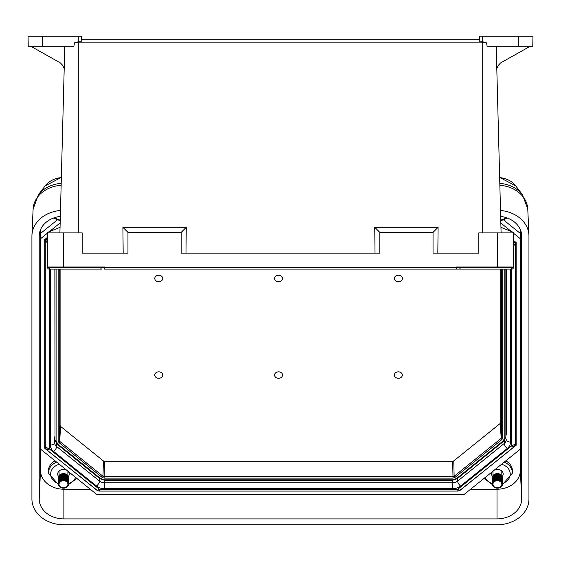 <?xml version="1.0" encoding="UTF-8"?>
<svg xmlns="http://www.w3.org/2000/svg" width="561" height="561" viewBox="0 0 561 561"><rect width="100%" height="100%" fill="white"/><g stroke="black" fill="none" stroke-linecap="round" stroke-linejoin="round"><path stroke-width="0.84" d="M532.775 46.219L532.95 36.213L532.775 46.219L487.137 46.219L486.485 42.874L74.515 42.874L73.863 46.219L42.65 46.219L42.629 36.213L81.296 36.213L81.198 41.787L78.288 41.787L78.288 36.213M501.099 232.892L496.212 46.219M500.952 227.317L513.434 232.359L513.434 232.892L478.828 232.892L478.828 253.123L433.043 253.123L433.043 232.359L379.797 232.359L379.797 253.123L181.203 253.123L181.203 232.359L127.957 232.359L127.957 253.123L82.172 253.123L82.172 232.892L47.566 232.892L47.566 232.359L60.048 227.317M64.206 68.582L62.622 65.286L60.434 62.951L30.715 46.219M62.622 65.286L60.434 62.951M59.901 232.892L64.788 46.219M28.225 46.219L28.05 36.213L28.225 46.219L42.65 46.219M530.285 46.219L500.566 62.951L498.378 65.286L496.794 68.582M500.566 62.951L498.378 65.286M47.566 232.892L47.566 267.499A1.599 1.599 0 0 0 49.158 269.098L101.836 269.098A1.599 1.129 90 0 1 100.707 267.499L513.434 267.499L513.434 266.966L456.535 266.966L456.535 269.098L104.465 269.098L104.465 266.966L47.566 266.966L47.566 267.499A1.599 1.599 0 0 0 49.158 269.098A1.599 1.599 0 0 1 47.566 267.499L100.707 267.499L100.707 266.966M513.434 232.892L513.434 266.966M123.175 253.123L122.901 227.303L186.259 227.303L185.986 253.123M375.014 253.123L374.741 227.303L438.099 227.303L437.825 253.123M81.24 39.249L479.76 39.249M74.515 42.874L78.288 41.787L78.288 232.892M28.05 36.213L42.629 36.213M482.712 36.213L479.704 36.213L479.802 41.787L482.712 41.787L482.712 36.213L532.95 36.213M482.712 232.892L482.712 41.787L486.485 42.874M511.877 266.966L511.877 267.499A1.599 1.129 -90 0 1 510.748 269.098L459.284 269.098M52.629 269.098L50.756 269.098L52.629 269.098M460.293 266.966L460.293 267.499A1.599 1.129 -90 0 1 459.164 269.098L456.535 269.098M374.741 227.303L379.797 232.359M438.099 227.303L433.043 232.359M122.901 227.303L127.957 232.359M186.259 227.303L181.203 232.359M511.842 269.098A1.599 1.599 0 0 0 513.434 267.499A1.599 1.599 0 0 1 511.842 269.098A1.599 1.599 0 0 0 513.434 267.499M44.999 239.337L45.266 442.629M515.615 439.607L515.882 242.359M500.51 210.473A31.949 25.757 -0 0 1 528.932 235.157A31.949 25.757 -0 0 1 528.953 236.076L528.953 499.031A31.949 25.757 -0 0 1 497.004 524.787L63.877 524.787A31.949 25.757 -0 0 1 31.928 499.031L31.928 236.076A31.949 25.757 -0 0 1 31.949 235.157A31.949 25.757 -0 0 1 60.49 210.466M60.336 216.406A24.649 19.873 180 0 0 39.242 235.368A24.649 19.873 180 0 0 39.221 236.076L39.221 499.031A24.649 19.873 180 0 0 63.877 518.904L497.004 518.904A24.649 19.873 180 0 0 521.653 499.031L521.653 236.076A24.649 19.873 180 0 0 521.639 235.368A24.649 19.873 180 0 0 500.664 216.42M470.609 489.227L497.004 489.227A23.38 18.857 180 0 0 520.384 470.37L520.384 449.088M40.49 229.786L40.273 448.912L96.744 494.444L464.136 494.444L520.608 448.912L520.384 229.786M40.49 449.088L40.49 470.37A23.38 18.857 180 0 0 63.877 489.227L90.272 489.227M500.84 223.019L511.401 231.539M513.434 233.18L520.608 238.958M40.273 238.958L47.566 233.081M49.354 231.637L60.167 222.92M459.277 490.84L516.134 445.301L516.134 242.569L513.434 240.389M47.566 237.268L44.74 239.547L44.74 448.323L97.852 490.84M515.882 439.389L516.134 445.301M44.999 442.412L44.74 448.323M66.598 470.139A5.778 4.656 180 0 0 60.798 469.929A5.778 4.656 180 0 0 57.706 473.891A5.778 4.656 180 0 0 57.699 474.059A5.778 4.656 180 0 0 58.561 476.506M68.386 476.506A5.778 4.656 180 0 0 69.248 473.891A5.778 4.656 180 0 0 68.337 471.542M60.223 220.732L53.463 218.061M40.49 233.488L57.124 220.08M503.757 220.08L520.384 233.488M507.41 218.061L500.777 220.775M502.312 476.506A5.778 4.656 180 0 0 503.182 474.059A5.778 4.656 180 0 0 503.175 473.891A5.778 4.656 180 0 0 500.082 469.929A5.778 4.656 180 0 0 494.283 470.139M492.544 471.542A5.778 4.656 180 0 0 491.632 473.891A5.778 4.656 180 0 0 492.495 476.506M58.351 484.522L48.527 473.26L48.435 471.338A15.049 12.132 -0 0 1 55.069 460.84M505.805 460.84A15.049 12.132 -0 0 1 512.438 471.338L512.354 473.26A14.965 12.062 -0 0 0 504.248 462.103M460.083 490.363L457.685 489.339L511.352 446.065L514.304 446.64L460.083 490.363L458.042 491.085L99.094 491.085L97.046 490.363L46.577 449.663L49.522 449.088L45.266 446.928L45.266 239.119M515.615 242.142L515.615 443.905L511.352 446.065L511.352 269.098M510.531 269.098L510.531 442.061A11.178 9.011 -0 0 1 507.256 448.435L460.616 486.036A11.178 9.011 -0 0 1 452.713 488.68L104.416 488.68A11.178 9.011 -0 0 1 96.513 486.036L53.625 451.458A11.178 9.011 -0 0 1 50.35 445.083A4.257 2.517 0 0 0 54.606 442.559L54.606 436.893A6.921 5.582 180 0 0 54.95 438.618M505.931 435.595A6.921 5.582 180 0 0 506.274 433.87L506.274 269.098M154.773 375.071A3.99 3.219 180 0 0 160.769 377.855A3.99 3.219 180 0 0 160.769 372.28A3.99 3.219 180 0 0 154.773 375.071M154.773 278.473A3.99 3.219 180 0 0 160.769 281.264A3.99 3.219 180 0 0 160.769 275.689A3.99 3.219 180 0 0 154.773 278.473M274.574 278.473A3.99 3.219 180 0 0 280.563 281.264A3.99 3.219 180 0 0 280.563 275.689A3.99 3.219 180 0 0 274.574 278.473M274.574 375.071A3.99 3.219 180 0 0 280.563 377.855A3.99 3.219 180 0 0 280.563 372.28A3.99 3.219 180 0 0 274.574 375.071M394.369 375.071A3.99 3.219 180 0 0 400.358 377.855A3.99 3.219 180 0 0 400.358 372.28A3.99 3.219 180 0 0 394.369 375.071M394.369 278.473A3.99 3.219 180 0 0 400.358 281.264A3.99 3.219 180 0 0 400.358 275.689A3.99 3.219 180 0 0 394.369 278.473M60.104 269.098L60.104 425.497L60.567 426.409L103.357 460.911L104.486 461.289L452.643 461.289L453.772 460.911L500.307 423.387L500.777 422.475L500.777 269.098M505.861 269.098L505.861 437.145L503.827 441.142A1.066 0.449 51.1 0 0 503.911 440.939L505.861 437.145A1.066 0.631 180 0 1 504.795 437.755L504.795 269.098M56.086 269.098L56.086 440.778L57.72 443.968A1.066 0.449 128.9 0 1 57.054 444.165A1.066 0.449 128.9 0 1 56.97 443.961L55.02 440.168L55.02 269.098M54.894 437.278L55.02 440.168A1.066 0.631 180 0 0 56.086 440.778M505.861 437.145L505.987 434.256M506.008 433.87L506.008 269.098M54.873 269.098L55.02 440.168M513.434 246.034L515.615 243.649A3.198 2.574 -0 0 0 514.675 241.833L514.675 241.391M513.434 244.61L514.675 241.833L513.434 240.83M458.127 490.258C458.099 491.555 457.951 491.254 457.685 489.339L99.444 489.339C99.178 491.254 99.031 491.555 99.002 490.258M97.053 490.363L99.444 489.339L49.522 449.088L49.522 269.098M47.566 241.735L46.198 238.804L47.566 237.71M46.198 238.369L46.198 238.804A3.198 2.574 -0 0 0 45.266 240.627L47.566 243.053M67.895 475.637L67.895 471.184M65.413 480.756A4.418 3.562 -0 0 1 64.999 480.896M61.948 480.896A4.418 3.562 -0 0 1 61.535 480.756M60.062 475.286A4.418 3.562 -0 0 1 66.892 475.286M58.33 478.098A5.161 4.158 -0 0 1 63.281 473.624A5.161 4.158 -0 0 1 68.638 477.783A5.161 4.158 -0 0 1 68.624 478.098M61.1 475.342A4.165 3.359 -0 0 1 65.854 475.342M58.33 478.722A5.161 4.158 -0 0 1 63.281 474.248A5.161 4.158 -0 0 1 68.638 478.407A5.161 4.158 -0 0 1 68.624 478.722M61.1 475.966A4.165 3.359 -0 0 1 65.854 475.966M58.33 479.346A5.161 4.158 -0 0 1 63.281 474.879A5.161 4.158 -0 0 1 68.638 479.038A5.161 4.158 -0 0 1 68.624 479.346M61.1 476.591A4.165 3.359 -0 0 1 65.854 476.591M58.33 479.971A5.161 4.158 -0 0 1 63.281 475.504A5.161 4.158 -0 0 1 68.638 479.662A5.161 4.158 -0 0 1 68.624 479.971M61.1 477.215A4.165 3.359 -0 0 1 65.854 477.215M58.33 480.595A5.161 4.158 -0 0 1 63.281 476.128A5.161 4.158 -0 0 1 68.638 480.286A5.161 4.158 -0 0 1 68.624 480.595M61.1 477.846A4.165 3.359 -0 0 1 65.854 477.846M58.33 481.226A5.161 4.158 -0 0 1 63.281 476.752A5.161 4.158 -0 0 1 68.638 480.91A5.161 4.158 -0 0 1 68.624 481.226M61.1 478.47A4.165 3.359 -0 0 1 65.854 478.47M58.33 481.85A5.161 4.158 -0 0 1 63.281 477.376A5.161 4.158 -0 0 1 68.638 481.534A5.161 4.158 -0 0 1 68.624 481.85M61.1 479.094A4.165 3.359 -0 0 1 65.854 479.094M58.33 482.474A5.161 4.158 -0 0 1 63.281 478A5.161 4.158 -0 0 1 68.638 482.158A5.161 4.158 -0 0 1 68.624 482.474M61.1 479.718A4.165 3.359 -0 0 1 65.854 479.718M58.33 483.098A5.161 4.158 -0 0 1 63.281 478.631A5.161 4.158 -0 0 1 68.638 482.783A5.161 4.158 -0 0 1 68.624 483.098M61.1 480.342A4.165 3.359 -0 0 1 65.854 480.342M58.33 483.722A5.161 4.158 -0 0 1 63.281 479.255A5.161 4.158 -0 0 1 68.638 483.414A5.161 4.158 -0 0 1 68.624 483.722M59.585 482.53A4.165 3.359 -0 0 1 63.477 480.37A4.165 3.359 -0 0 1 67.369 482.53M68.638 484.038A5.161 4.158 -0 0 1 60.897 487.642A5.161 4.158 -0 0 1 60.897 480.433A5.161 4.158 -0 0 1 68.638 484.038M67.916 484.262A4.446 3.583 -0 0 1 64.361 487.768L63.575 487.902A0.491 0.4 -0 0 1 63.379 487.902L63.379 487.902A0.491 0.4 -0 0 1 63.512 487.116A0.491 0.4 -0 0 1 63.379 487.902L62.587 487.768A4.446 3.583 -0 0 1 59.073 483.785A4.446 3.583 -0 0 1 63.772 480.686A4.446 3.583 -0 0 1 67.916 484.262M501.822 475.637L501.822 471.058M499.346 480.756A4.418 3.562 -0 0 1 498.932 480.896M495.875 480.896A4.418 3.562 -0 0 1 495.461 480.756M493.989 475.286A4.418 3.562 -0 0 1 500.819 475.286M492.256 478.098A5.161 4.158 -0 0 1 497.207 473.624A5.161 4.158 -0 0 1 502.565 477.783A5.161 4.158 -0 0 1 502.551 478.098M495.026 475.342A4.165 3.359 -0 0 1 499.781 475.342M492.256 478.722A5.161 4.158 -0 0 1 497.207 474.248A5.161 4.158 -0 0 1 502.565 478.407A5.161 4.158 -0 0 1 502.551 478.722M495.026 475.966A4.165 3.359 -0 0 1 499.781 475.966M492.256 479.346A5.161 4.158 -0 0 1 497.207 474.879A5.161 4.158 -0 0 1 502.565 479.038A5.161 4.158 -0 0 1 502.551 479.346M495.026 476.591A4.165 3.359 -0 0 1 499.781 476.591M492.256 479.971A5.161 4.158 -0 0 1 497.207 475.504A5.161 4.158 -0 0 1 502.565 479.662A5.161 4.158 -0 0 1 502.551 479.971M495.026 477.215A4.165 3.359 -0 0 1 499.781 477.215M492.256 480.595A5.161 4.158 -0 0 1 497.207 476.128A5.161 4.158 -0 0 1 502.565 480.286A5.161 4.158 -0 0 1 502.551 480.595M495.026 477.846A4.165 3.359 -0 0 1 499.781 477.846M492.256 481.226A5.161 4.158 -0 0 1 497.207 476.752A5.161 4.158 -0 0 1 502.565 480.91A5.161 4.158 -0 0 1 502.551 481.226M495.026 478.47A4.165 3.359 -0 0 1 499.781 478.47M492.256 481.85A5.161 4.158 -0 0 1 497.207 477.376A5.161 4.158 -0 0 1 502.565 481.534A5.161 4.158 -0 0 1 502.551 481.85M495.026 479.094A4.165 3.359 -0 0 1 499.781 479.094M492.256 482.474A5.161 4.158 -0 0 1 497.207 478A5.161 4.158 -0 0 1 502.565 482.158A5.161 4.158 -0 0 1 502.551 482.474M495.026 479.718A4.165 3.359 -0 0 1 499.781 479.718M492.256 483.098A5.161 4.158 -0 0 1 497.207 478.631A5.161 4.158 -0 0 1 502.565 482.783A5.161 4.158 -0 0 1 502.551 483.098M495.026 480.342A4.165 3.359 -0 0 1 499.781 480.342M492.256 483.722A5.161 4.158 -0 0 1 497.207 479.255A5.161 4.158 -0 0 1 502.565 483.414A5.161 4.158 -0 0 1 502.551 483.722M493.512 482.53A4.165 3.359 -0 0 1 497.404 480.37A4.165 3.359 -0 0 1 501.296 482.53M502.565 484.038A5.161 4.158 -0 0 1 494.823 487.642A5.161 4.158 -0 0 1 494.823 480.433A5.161 4.158 -0 0 1 502.565 484.038M501.85 484.262A4.446 3.583 -0 0 1 498.294 487.768L497.502 487.902A0.491 0.4 -0 0 1 497.305 487.902L497.305 487.902A0.491 0.4 -0 0 1 497.439 487.116A0.491 0.4 -0 0 1 497.305 487.902L496.513 487.768A4.446 3.583 -0 0 1 493 483.785A4.446 3.583 -0 0 1 497.698 480.686A4.446 3.583 -0 0 1 501.85 484.262M63.533 232.892L63.533 266.966M497.467 232.892L497.467 266.966M518.35 46.219L518.371 36.213M49.123 266.966L49.123 267.499A1.599 1.129 90 0 0 50.252 269.098M61.149 185.277A30.792 24.824 180 0 0 33.106 209.12L31.949 235.157M528.932 235.157L527.775 209.12A30.792 24.824 180 0 0 499.851 185.284M61.352 177.585A22.005 17.742 180 0 0 45.125 185.922L38.386 194.772A29.908 24.116 -0 0 1 61.198 183.37M499.802 183.377A29.908 24.116 -0 0 1 522.494 194.772L515.755 185.922A22.005 17.742 180 0 0 499.648 177.592M497.004 489.227L497.004 518.904M520.384 470.37L521.653 499.031M63.877 489.227L63.877 518.904M40.49 470.37L39.221 499.031M39.284 234.659L39.221 236.076M521.59 234.659L521.653 236.076M59.319 464.27A12.833 10.35 180 0 0 50.651 473.624A12.833 10.35 180 0 0 58.316 483.533M68.631 483.533A12.833 10.35 180 0 0 75.616 477.411M54.747 217.619A12.833 10.35 180 0 0 60.237 220.045M500.763 220.024A12.833 10.35 180 0 0 506.134 217.619M485.265 477.411A12.833 10.35 180 0 0 492.242 483.533M502.565 483.533A12.833 10.35 180 0 0 510.222 473.624A12.833 10.35 180 0 0 501.562 464.27M48.527 473.26A14.965 12.062 -0 0 1 56.633 462.103M50.35 445.083L50.35 269.098M54.606 442.559L54.606 442.559A6.921 5.582 180 0 0 56.633 446.507L56.633 443.793M53.625 451.458A4.257 1.781 -51.1 0 0 56.633 446.507L99.521 481.093L99.521 478.414M96.513 486.036A4.257 1.781 -51.1 0 0 99.521 481.093A6.921 5.582 180 0 0 104.416 482.726L104.416 480.237M104.416 488.68L104.416 482.726L452.713 482.726L452.713 480.237M452.713 488.68L452.713 482.726A6.921 5.582 180 0 0 457.608 481.093L457.608 478.414M460.616 486.036A4.257 1.781 -128.9 0 1 457.608 481.093L504.248 443.485L504.248 440.771M507.256 448.435A4.257 1.781 -128.9 0 1 504.248 443.485A6.921 5.582 180 0 0 506.274 439.536L506.274 439.536A4.257 2.517 -0 0 0 510.531 442.061M59.235 269.098L59.235 440.455L60.104 425.497M60.567 426.409L59.704 441.367L103 476.275L103.357 460.911M58.176 441.065A1.066 0.631 180 0 0 59.235 440.455L59.704 441.367A1.066 0.449 128.9 0 1 58.954 442.58L58.176 441.065L58.176 269.098M104.486 461.289L104.129 476.654L453 476.654L452.643 461.289M102.249 477.488A1.066 0.449 128.9 0 0 103 476.275L104.129 476.654L104.129 478.119L102.249 477.488L58.954 442.58M453.772 460.911L454.13 476.275L501.176 438.344L500.307 423.387M453 478.119L453 476.654L454.13 476.275A1.066 0.449 51.1 0 0 454.88 477.488L453 478.119L104.129 478.119M500.777 422.475L501.639 437.433L501.639 269.098M501.927 439.558A1.066 0.449 51.1 0 1 501.176 438.344L501.639 437.433A1.066 0.631 180 0 0 502.705 438.036L501.927 439.558L454.88 477.488M502.705 269.098L502.705 438.036M57.72 443.968L100.524 478.484L104.479 479.802L452.65 479.802L456.605 478.484L503.154 440.946L504.795 437.755M503.154 440.946A1.066 0.449 51.1 0 0 503.827 441.142L457.271 478.68A1.066 0.449 51.1 0 0 457.355 478.477M100.524 478.484A1.066 0.449 128.9 0 1 99.858 478.68A1.066 0.449 128.9 0 1 99.774 478.477M104.479 479.802L104.479 480.237L99.858 478.68L57.054 444.165L55.027 440.357M452.65 479.802L452.65 480.237L104.479 480.237M456.605 478.484A1.066 0.449 51.1 0 0 457.271 478.68L452.65 480.237M499.641 177.367L515.755 185.922M61.359 177.353L45.125 185.922M527.775 209.12L522.494 194.772M38.386 194.772L33.106 209.12M76.85 478.407L68.603 484.522M484.031 478.407L492.278 484.522M502.53 484.522L512.354 473.26M506.001 434.067L505.854 437.342M514.304 446.64L515.615 443.905M45.266 446.928L46.577 449.663M59.059 475.637L59.059 471.058M492.986 475.637L492.986 471.184"/></g></svg>
